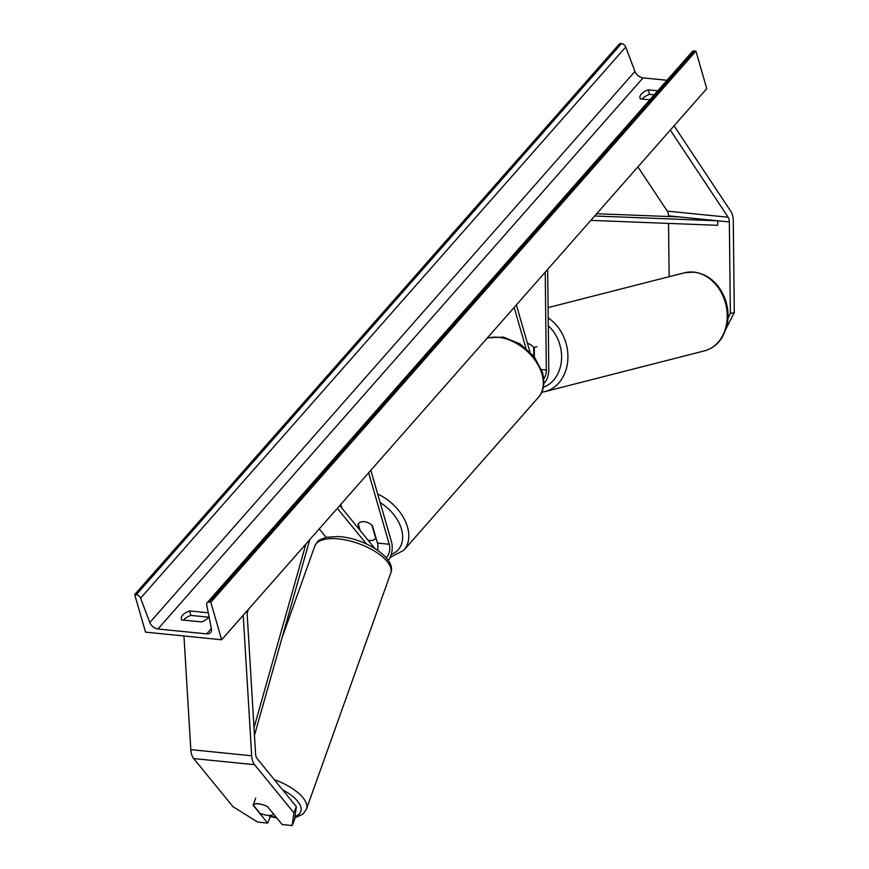 <?xml version="1.0" encoding="UTF-8"?>
<svg xmlns="http://www.w3.org/2000/svg" width="869" height="869" viewBox="0 0 869 869"><rect width="100%" height="100%" fill="white"/><g stroke="black" fill="none" stroke-linecap="round" stroke-linejoin="round"><path stroke-width="1.3" d="M669.141 276.679L668.543 223.409M668.467 216.533L668.457 215.838A7.245 3.878 95.7 0 0 668.055 212.916A7.245 3.878 95.7 0 0 667.251 211.113L637.9 166.881M727.994 318.271L730.373 313.568L729.341 221.953A7.245 3.878 95.7 0 0 728.939 219.042A7.245 3.878 95.7 0 0 728.135 217.228L670.292 130.078M730.373 313.568L734.294 312.482L733.273 220.867A14.491 7.767 95.7 0 0 732.469 215.034A14.491 7.767 95.7 0 0 730.851 211.406L674.051 125.809M734.294 312.482L726.158 328.569M268.934 815.415L270.161 816.914L267.695 823.084L253.096 805.215A11.319 4.519 21.8 0 1 253.259 805.009M254.096 804.39A11.319 4.519 21.8 0 1 258.658 803.89A11.319 4.519 21.8 0 1 267.554 806.671L282.153 824.54L292.18 825.55L294.645 819.38L296.34 806.638L257.039 758.518A7.245 3.878 -84.3 0 1 255.975 756.345A7.245 3.878 -84.3 0 1 255.595 754.053L246.981 610.983M296.34 806.638L293.885 812.808L254.574 764.687A14.491 7.767 -84.3 0 1 252.445 760.353A14.491 7.767 -84.3 0 1 251.684 755.769L243.222 615.252M267.695 823.084L257.658 822.074L233.001 806.693L193.689 758.561A14.491 7.767 -84.3 0 1 191.571 754.238A14.491 7.767 -84.3 0 1 190.811 749.643L183.956 635.989M293.885 812.808L292.18 825.55M326.125 537.357L319.227 528.906M366.479 544.005L337.346 508.332M370.835 470.281L391.463 541.745A13.589 7.278 -84.3 0 1 388.247 560.353M368.63 472.79L389.258 544.255A9.059 4.856 -84.3 0 1 386.118 557.605M359.603 529.84L357.995 524.257A11.319 7.658 41.4 0 1 358.484 523.594A11.319 7.658 41.4 0 1 372.453 525.702L377.461 543.071A9.059 4.856 -84.3 0 1 377.624 550.262M374.756 548.404L339.779 505.562M340.811 504.389L341.886 508.148M534.392 356.953L534.294 348.056A11.319 9.363 -105.6 0 0 533.914 347.524M543.842 383.49A13.589 7.278 95.7 0 0 548.784 369.347L547.655 269.401M543.733 378.721A9.059 4.856 95.7 0 0 546.329 370.031L545.221 272.16M516.371 304.943L529.916 351.858M514.166 307.452L525.93 348.197M375.484 538.563L375.712 538.28A11.319 7.658 -138.6 0 1 375.484 538.563A11.319 7.658 -138.6 0 1 368.032 540.17M375.712 538.28L371.954 525.256A11.319 7.658 -138.6 0 0 358.484 523.594A11.319 7.658 -138.6 0 0 358.256 523.877L360.179 530.546M536.857 346.774L533.718 347.567A11.319 9.103 -104.3 0 0 527.494 343.483M533.718 347.567L533.816 356.225M221.638 639.769L706.769 88.649L695.928 51.108L210.809 602.228L221.638 639.769L145.536 632.121L134.706 594.581L619.825 43.45L621.422 43.613A4.073 2.759 41.4 0 1 625.723 47.024L634.946 71.421A7.702 5.203 -138.6 0 0 643.06 77.862L667.034 80.274M642.278 99.055A11.319 5.725 163.9 0 1 649.556 94.341L654.238 94.819M208.723 617.207L190.898 615.415A11.319 5.725 -16.1 0 0 183.609 620.118M208.256 612.786L189.594 610.907A11.319 5.725 -16.1 0 0 181.349 619.217A11.319 5.725 -16.1 0 0 181.654 619.923L201.445 621.911A11.319 5.725 -16.1 0 0 208.321 617.696A11.319 5.725 -16.1 0 0 209.038 616.751M134.706 594.581L136.303 594.744A4.073 2.759 41.4 0 1 140.593 598.154L149.816 622.541A7.702 5.203 -138.6 0 0 157.93 628.993L206.637 633.892A7.702 5.203 -138.6 0 0 210.58 632.599A7.702 5.203 -138.6 0 0 211.406 628.743L206.681 604.802A4.073 2.759 41.4 0 1 207.126 602.76A4.073 2.759 41.4 0 1 209.212 602.076L210.809 602.228M649.838 99.816L640.323 98.86A11.319 5.725 163.9 0 1 640.019 98.154A11.319 5.725 163.9 0 1 648.263 89.844L657.768 90.8M207.126 602.76L692.245 51.629A4.073 2.759 41.4 0 1 694.331 50.945L695.928 51.108M648.263 89.844L649.556 94.341M189.594 610.907L190.898 615.415M258.734 803.673A11.319 4.769 -160.3 0 0 253.237 805.063L255.725 798.1M253.237 805.063L259.885 813.188A11.319 4.769 -160.3 0 0 268.304 815.383A11.319 4.769 -160.3 0 0 273.659 814.144M594.668 215.99L717.924 220.813L679.873 216.978L596.666 213.731M717.924 220.813L717.555 225.321L590.822 220.368M254.009 727.701L305.91 544.037M247.133 613.547L248.273 609.517M254.465 735.326L309.766 539.66M729.341 221.953L668.457 215.838M728.135 217.228L667.251 211.113M254.574 764.687L193.689 758.561M251.684 755.769L190.811 749.643M389.258 544.255L377.461 543.071M546.329 370.031L541.539 369.553M487.411 337.845L503.336 337.074L520.075 343.918L534.163 356.648L542.517 372.519C545.059 383.555 543.668 391.843 538.367 397.383A40.311 27.254 -138.6 0 0 541.974 374.159A40.311 27.254 -138.6 0 0 486.977 338.334M377.689 494.016A40.311 27.254 41.4 0 1 407.463 526.972A40.311 27.254 41.4 0 1 403.857 550.196L538.367 397.383M391.224 554.476A35.781 24.191 -138.6 0 0 401.456 529.091A35.781 24.191 -138.6 0 0 380.155 502.575M684.327 272.801L694.407 272.116C708.354 274.408 718.489 283.066 724.779 298.089C728.591 308.267 729.08 318.315 726.245 328.254L722.552 336.737C718.12 344.081 712.026 348.806 704.281 350.913A40.311 32.392 -104.3 0 0 726.81 309.646A40.311 32.392 -104.3 0 0 693.853 272.149A40.311 32.392 -104.3 0 0 684.327 272.801L548.089 307.615M548.209 317.935A40.311 32.392 75.7 0 1 567.87 358.843A40.311 32.392 75.7 0 1 544.961 391.626L704.281 350.913M543.342 387.259A35.781 28.753 -104.3 0 0 561.472 360.298A35.781 28.753 -104.3 0 0 548.296 325.745M157.93 628.993L643.06 77.862M206.637 633.892L211.363 628.526M136.303 594.744L621.422 43.613M209.212 602.076L694.331 50.945M149.816 622.541L634.946 71.421M140.593 598.154L625.723 47.024M276.266 817.327A35.781 15.055 19.7 0 1 269.314 815.882M282.001 637.911L314.817 546.004A40.311 16.967 19.7 0 1 335.749 538.693A40.311 16.967 19.7 0 1 375.408 551.663A40.311 16.967 19.7 0 1 390.746 573.116L306.453 809.158A40.311 16.967 -160.3 0 0 274.311 779.667M282.631 789.845A35.781 15.055 19.7 0 1 295.026 816.556M390.051 557.518L403.857 550.196M541.702 392.256L544.961 391.626M269.781 816.447L276.733 817.903M314.817 546.004C317.218 541.887 319.032 539.779 320.237 539.682L326.418 537.292L337.922 536.521C363.611 537.607 397.155 557.92 390.746 573.116M294.852 817.87L302.955 814.101L306.453 809.158"/></g></svg>
